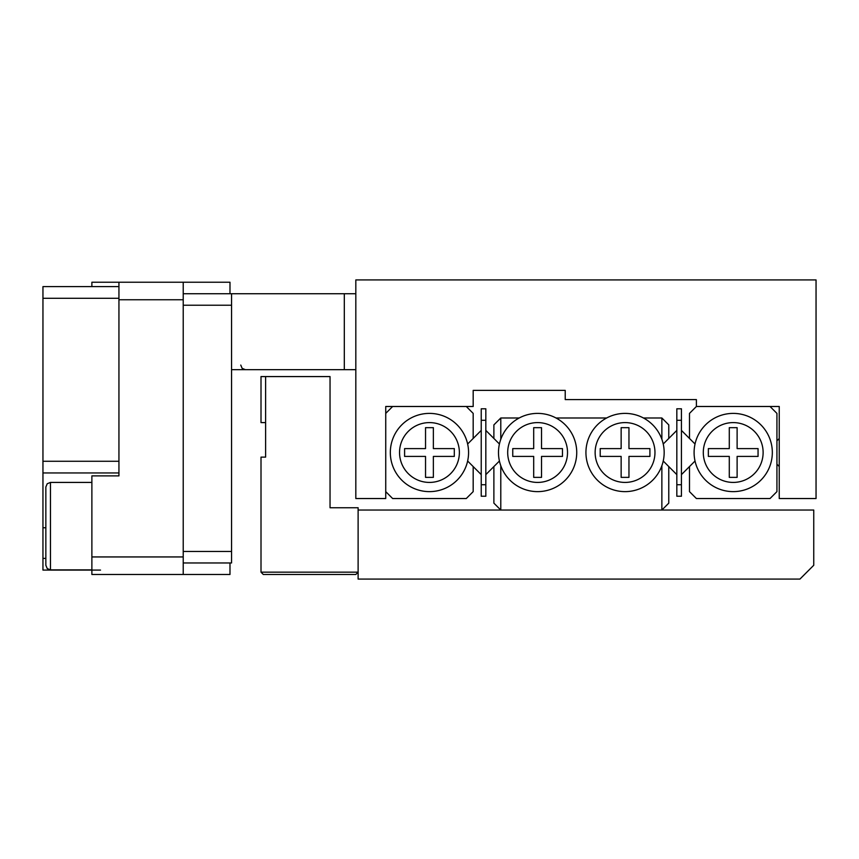 <?xml version="1.0" encoding="UTF-8"?>
<svg xmlns="http://www.w3.org/2000/svg" width="859" height="859" viewBox="0 0 859 859"><rect width="100%" height="100%" fill="white"/><g stroke="black" fill="none" stroke-linecap="round" stroke-linejoin="round"><path stroke-width="1.29" d="M779.231 406.49L696.391 406.49L779.231 406.49L779.231 498.531L816.05 498.531L816.05 279.927L355.819 279.927L355.819 498.531L385.734 498.531L385.734 406.49L473.18 406.49L473.18 390.383L484.68 390.383M565.222 391.532L565.222 390.383L565.222 391.532M681.434 430.402L689.487 438.455L689.487 413.394L696.391 406.49L696.391 399.585L565.222 399.585L565.222 390.383L473.18 390.383M553.722 390.383L565.222 390.383M358.117 510.042L358.117 579.073L799.944 579.073L813.752 565.265L813.752 510.042L358.117 510.042L358.117 507.744L330.039 507.744L330.039 376.575L261.007 376.575L261.007 422.596L265.614 422.596M703.296 452.51A29.915 29.915 0 0 0 733.21 482.425A29.915 29.915 0 0 0 763.125 452.51A29.915 29.915 0 0 0 733.21 422.596A29.915 29.915 0 0 0 703.296 452.51M772.327 452.51A39.117 39.117 0 0 1 733.21 491.627A39.117 39.117 0 0 1 694.093 452.51A39.117 39.117 0 0 1 733.21 413.394A39.117 39.117 0 0 1 772.327 452.51M729.291 448.602L729.291 427.664L737.119 427.664L737.119 448.602L758.057 448.602L758.057 456.419L737.119 456.419L737.119 477.368L729.291 477.368L729.291 456.419L708.353 456.419L708.353 448.602L729.291 448.602M770.029 406.49L776.933 413.394L776.933 491.627L770.029 498.531L696.391 498.531L689.487 491.627L689.487 466.566L681.434 474.619M689.487 438.455L695.028 443.996M695.028 461.025L689.487 466.566M399.542 452.51A29.915 29.915 0 0 0 429.457 482.425A29.915 29.915 0 0 0 459.372 452.51A29.915 29.915 0 0 0 429.457 422.596A29.915 29.915 0 0 0 399.542 452.51M468.574 452.51A39.117 39.117 0 0 1 429.457 491.627A39.117 39.117 0 0 1 390.33 452.51A39.117 39.117 0 0 1 429.457 413.394A39.117 39.117 0 0 1 468.574 452.51M467.64 443.996L473.18 438.455L473.18 413.394L466.276 406.49L392.638 406.49L385.734 413.394L385.734 491.627L392.638 498.531L466.276 498.531L473.18 491.627L473.18 466.566L467.64 461.025M433.365 427.664L425.538 427.664L425.538 448.602L404.6 448.602L404.6 456.419L425.538 456.419L425.538 477.368L433.365 477.368L433.365 456.419L454.304 456.419L454.304 448.602L433.365 448.602L433.365 427.664M661.87 439.293L661.87 417.989L643.466 417.989A39.117 39.117 0 0 0 606.647 417.989L556.02 417.989M654.966 452.51A29.915 29.915 0 0 0 625.051 422.596A29.915 29.915 0 0 0 595.137 452.51A29.915 29.915 0 0 0 625.051 482.425A29.915 29.915 0 0 0 654.966 452.51M585.935 452.51A39.117 39.117 0 0 1 625.051 413.394A39.117 39.117 0 0 1 664.168 452.51A39.117 39.117 0 0 1 625.051 491.627A39.117 39.117 0 0 1 585.935 452.51M567.52 452.51A29.915 29.915 0 0 0 537.605 422.596A29.915 29.915 0 0 0 507.69 452.51A29.915 29.915 0 0 0 537.605 482.425A29.915 29.915 0 0 0 567.52 452.51M498.488 452.51A39.117 39.117 0 0 1 537.605 413.394A39.117 39.117 0 0 1 576.733 452.51A39.117 39.117 0 0 1 537.605 491.627A39.117 39.117 0 0 1 498.488 452.51M519.201 417.989L500.786 417.989L500.786 439.293M500.786 465.728L500.786 510.042L661.87 510.042L661.87 465.728M485.829 430.402L493.882 438.455L493.882 424.894L500.786 417.989M493.882 438.455L499.423 443.996M676.828 474.619L668.774 466.566L668.774 503.138L661.87 510.042M668.774 466.566L663.234 461.025M661.87 417.989L668.774 424.894L668.774 438.455L676.828 430.402M500.786 510.042L493.882 503.138L493.882 466.566L485.829 474.619M499.423 461.025L493.882 466.566M663.234 443.996L668.774 438.455M621.143 456.419L621.143 477.368L628.96 477.368L628.96 456.419L649.909 456.419L649.909 448.602L628.96 448.602L628.96 427.664L621.143 427.664L621.143 448.602L600.205 448.602L600.205 456.419L621.143 456.419M541.524 456.419L562.462 456.419L562.462 448.602L541.524 448.602L541.524 427.664L533.697 427.664L533.697 448.602L512.759 448.602L512.759 456.419L533.697 456.419L533.697 477.368L541.524 477.368L541.524 456.419M681.434 420.298L676.828 420.298L676.828 408.787L681.434 408.787L681.434 496.234L676.828 496.234L676.828 484.723L681.434 484.723M676.828 420.298L676.828 484.723M485.829 420.298L481.233 420.298L481.233 408.787L485.829 408.787L485.829 496.234L481.233 496.234L481.233 484.723L485.829 484.723M481.233 420.298L481.233 484.723M473.18 438.455L481.233 430.402M481.233 474.619L473.18 466.566M229.987 562.967L229.987 574.478L183.225 574.478L183.225 282.224L229.987 282.224L229.987 293.735M91.881 574.478L229.987 574.478L91.881 574.478L91.881 556.943L183.225 556.943M91.881 286.605L91.881 282.224L183.225 282.224L118.939 282.224L118.939 475.886L91.881 475.886L91.881 556.943M100.524 570.086L73.047 570.086L100.524 570.086M42.95 570.086L91.881 570.086L42.95 570.086L91.881 570.086L42.95 570.086L42.95 472.955L118.939 472.955L42.95 472.955L118.939 472.955L118.939 475.886M42.95 472.955L42.95 286.605L118.939 286.605L42.95 286.605M355.819 369.671L344.309 369.671L344.309 293.735L355.819 293.735M231.554 369.671L344.309 369.671M183.225 551.457L231.554 551.457L231.554 305.235L183.225 305.235M231.554 551.457L231.554 562.967L183.225 562.967M183.225 293.735L231.554 293.735L231.554 305.235M231.554 293.735L344.309 293.735M261.007 572.169L358.117 572.169L355.819 574.478L263.305 574.478L261.007 572.169L261.007 457.117L265.614 457.117L265.614 376.575M45.849 565.265L45.849 487.032L47.224 483.746L50.456 482.425L50.456 569.871L47.224 568.551L45.849 565.265M183.225 299.759L118.939 299.759M42.95 558.404L45.849 558.404M42.95 527.759L45.849 527.759M118.939 461.272L42.95 461.272M42.95 298.298L118.939 298.298M776.933 464.204L779.231 466.501M776.933 440.817L779.231 438.519M245.363 369.671L242.131 368.35L240.756 365.064M50.456 569.871L91.881 569.871M50.456 482.425L91.881 482.425"/></g></svg>
